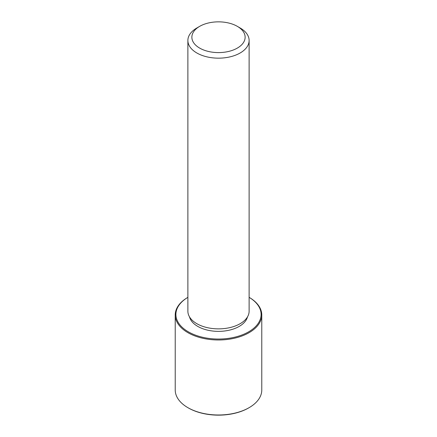 <?xml version="1.0" encoding="UTF-8"?>
<svg xmlns="http://www.w3.org/2000/svg" width="437" height="437" viewBox="0 0 437 437"><rect width="100%" height="100%" fill="white"/><g stroke="black" fill="none" stroke-linecap="round" stroke-linejoin="round"><path stroke-width="0.66" d="M247.484 316.896A29.295 16.912 180 0 1 220.554 331.322A29.295 16.912 180 0 1 190.39 319.212A29.295 16.912 180 0 1 189.516 316.896M237.329 26.351L240.153 27.984A30.623 17.682 180 0 1 247.883 35.506A30.623 17.682 180 0 1 249.123 40.488L249.123 311.188A30.623 17.682 180 0 1 222.854 328.69A30.623 17.682 180 0 1 189.117 316.164A30.623 17.682 180 0 1 187.877 311.188L187.877 40.488A30.623 17.682 180 0 1 196.847 27.984L199.671 26.351A26.63 15.377 180 0 1 237.329 26.351A26.63 15.377 180 0 1 244.054 32.895A26.63 15.377 180 0 1 226 51.976A26.63 15.377 180 0 1 192.946 41.553A26.63 15.377 180 0 1 199.671 26.351M249.123 40.488A30.623 17.682 180 0 1 222.854 57.984A30.623 17.682 180 0 1 189.117 45.464A30.623 17.682 180 0 1 187.877 40.488M261.774 314.995A43.274 24.985 180 0 0 260.02 307.959A43.274 24.985 180 0 0 249.123 297.34A42.608 24.598 180 0 1 259.381 307.522A42.608 24.598 180 0 1 230.496 338.052A42.608 24.598 180 0 1 177.619 321.375A42.608 24.598 180 0 1 187.877 297.346A43.274 24.985 180 0 0 175.226 314.995L175.226 390.006A43.274 24.985 180 0 0 176.98 397.042A43.274 24.985 180 0 0 187.899 407.672A43.274 24.985 180 0 0 249.101 407.672A43.274 24.985 180 0 0 261.774 390.006L261.774 314.995A43.274 24.985 180 0 1 224.656 339.724A43.274 24.985 180 0 1 176.98 322.025A43.274 24.985 180 0 1 175.226 314.995M249.101 407.672L248.631 407.945A42.608 24.598 180 0 1 188.369 407.945L187.899 407.672"/></g></svg>
